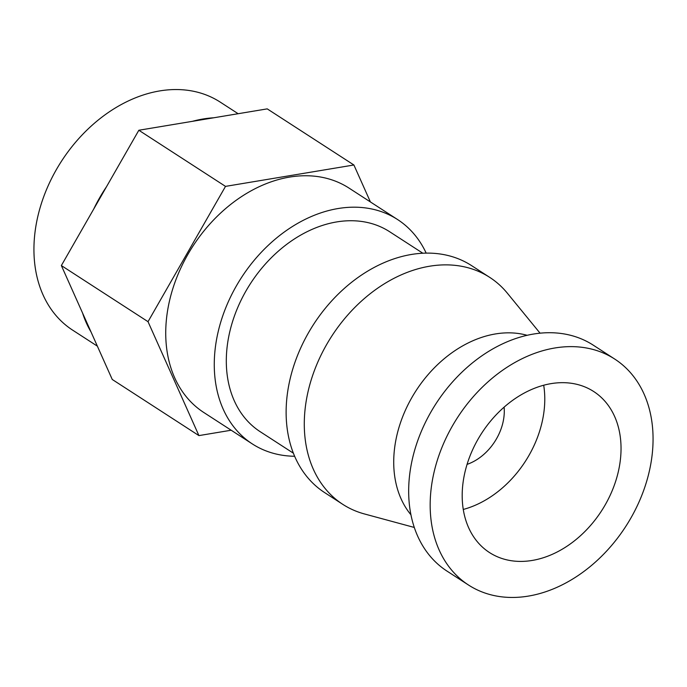 <?xml version="1.0" encoding="UTF-8"?>
<svg xmlns="http://www.w3.org/2000/svg" width="687" height="687" viewBox="0 0 687 687"><rect width="100%" height="100%" fill="white"/><g stroke="black" fill="none" stroke-linecap="round" stroke-linejoin="round"><path stroke-width="1.03" d="M540.085 333.195L507.349 293.186A135.193 100.663 122.9 0 0 489.737 277.385A135.193 100.663 122.9 0 0 483.356 273.684A135.193 100.663 122.9 0 0 329.125 340.331A135.193 100.663 122.9 0 0 342.761 504.335A135.193 100.663 122.9 0 0 349.142 508.037A135.193 100.663 122.9 0 0 364.385 513.936L414.287 527.453M489.737 277.385L471.583 265.62A135.193 100.663 122.9 0 0 465.202 261.927A135.193 100.663 122.9 0 0 310.962 328.575A135.193 100.663 122.9 0 0 324.608 492.579L342.761 504.335M468.465 584.998L446.971 571.086A134.575 100.199 -57.1 0 1 433.394 407.829A134.575 100.199 -57.1 0 1 586.921 341.491A134.575 100.199 -57.1 0 1 593.267 345.166L614.762 359.086A134.575 100.199 -57.1 0 1 628.339 522.343A134.575 100.199 -57.1 0 1 474.811 588.682A134.575 100.199 -57.1 0 1 468.465 584.998A134.575 100.199 -57.1 0 1 454.888 421.749A134.575 100.199 -57.1 0 1 608.416 355.402A134.575 100.199 -57.1 0 1 614.762 359.086M293.375 453.188L260.201 431.702A119.109 88.683 -57.1 0 1 248.187 287.218A119.109 88.683 -57.1 0 1 384.067 228.496A119.109 88.683 -57.1 0 1 389.684 231.759L422.857 253.237M294.637 456.262A133.647 99.512 -57.1 0 1 258.604 447.563A133.647 99.512 -57.1 0 1 252.301 443.905A133.647 99.512 -57.1 0 1 238.818 281.782A133.647 99.512 -57.1 0 1 391.281 215.898A133.647 99.512 -57.1 0 1 397.593 219.548A133.647 99.512 -57.1 0 1 426.18 253.134M589.214 388.919A95.905 71.405 122.9 0 0 479.809 436.202A95.905 71.405 122.9 0 0 489.479 552.546A95.905 71.405 122.9 0 0 494.013 555.165A95.905 71.405 122.9 0 0 603.418 507.891A95.905 71.405 122.9 0 0 593.74 391.547A95.905 71.405 122.9 0 0 589.214 388.919M252.301 443.905L203.764 412.475A133.647 99.512 -57.1 0 1 190.282 250.351A133.647 99.512 -57.1 0 1 342.753 184.46A133.647 99.512 -57.1 0 1 349.056 188.118L397.593 219.548M463.261 509.453A95.905 71.405 122.9 0 0 543.7 385.244M231.175 430.225L198.921 435.601L148.023 321.679L225.508 186.383L353.899 164.992L370.413 201.952M504.121 407.151A47.025 35.011 -57.1 0 1 467.057 464.378M198.921 435.601L112.256 379.473L61.358 265.56L138.843 130.255L225.508 186.383M61.358 265.56L148.023 321.679M138.843 130.255L267.226 108.872L353.899 164.992M93.672 209.131A135.811 101.126 -57.1 0 1 106.528 186.684M91.028 331.967A135.811 101.126 -57.1 0 1 82.577 313.066M192.386 121.333A135.811 101.126 -57.1 0 1 213.683 117.786M97.365 346.154L72.582 330.103A135.811 101.126 -57.1 0 1 58.884 165.352A135.811 101.126 -57.1 0 1 213.82 98.396A135.811 101.126 -57.1 0 1 220.235 102.114L238.14 113.716M527.152 335.308A109.783 81.744 122.9 0 0 416.03 390.714A109.783 81.744 122.9 0 0 410.929 514.778"/></g></svg>
